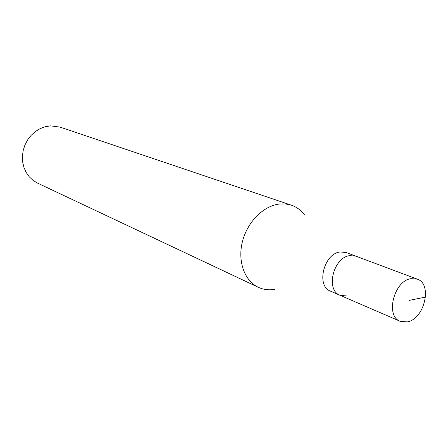 <?xml version="1.0" encoding="UTF-8"?>
<svg xmlns="http://www.w3.org/2000/svg" width="448" height="448" viewBox="0 0 448 448"><rect width="100%" height="100%" fill="white"/><g stroke="black" fill="none" stroke-linecap="round" stroke-linejoin="round"><path stroke-width="0.67" d="M407.254 321.894L400.198 321.306C385.062 316.148 393.982 280.678 411.046 278.65L417.211 279.121C432.768 283.864 424.424 319.206 407.254 321.894M349.894 255.618C333.346 257.23 325.31 290.192 340.11 295.316C325.31 290.192 333.346 257.23 349.894 255.618L355.897 256.161L349.894 255.618M417.211 279.121L346.17 252.521L340.194 251.966C323.736 253.518 315.84 286.082 330.579 291.194L400.198 321.306M346.982 295.999L340.11 295.316M274.439 289.414C268.722 290.326 263.346 289.621 258.328 287.302C244.563 280.924 237.446 261.346 242.402 241.707C247.257 222.057 263.413 205.822 279.395 204.025L285.572 203.952L291.424 205.206C296.654 207.015 301.011 210.235 304.5 214.861M291.424 205.206L60.138 127.131L50.574 125.854L45.287 126.706L40.163 128.61L35.398 131.516L31.164 135.318L27.636 139.871L24.931 145.018L23.167 150.556L22.4 156.279L22.658 161.969L23.934 167.423L26.163 172.43L29.266 176.814L33.113 180.421L37.565 183.12L258.328 287.302M409.142 300.39L425.533 297.102"/></g></svg>
